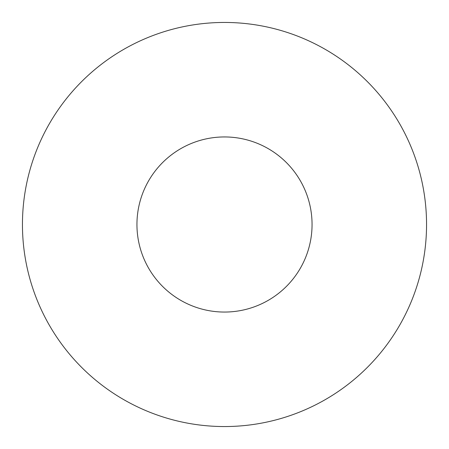 <?xml version="1.0" encoding="UTF-8"?>
<svg xmlns="http://www.w3.org/2000/svg" width="449" height="449" viewBox="0 0 449 449"><rect width="100%" height="100%" fill="white"/><g stroke="black" fill="none" stroke-linecap="round" stroke-linejoin="round"><path stroke-width="0.67" d="M312.055 224.5A87.555 87.555 0 0 0 224.5 136.945A87.555 87.555 0 0 0 136.945 224.5A87.555 87.555 0 0 0 224.5 312.055A87.555 87.555 0 0 0 312.055 224.5M426.55 224.5A202.05 202.05 0 0 0 224.5 22.45A202.05 202.05 0 0 0 22.45 224.5A202.05 202.05 0 0 0 224.5 426.55A202.05 202.05 0 0 0 426.55 224.5"/></g></svg>
